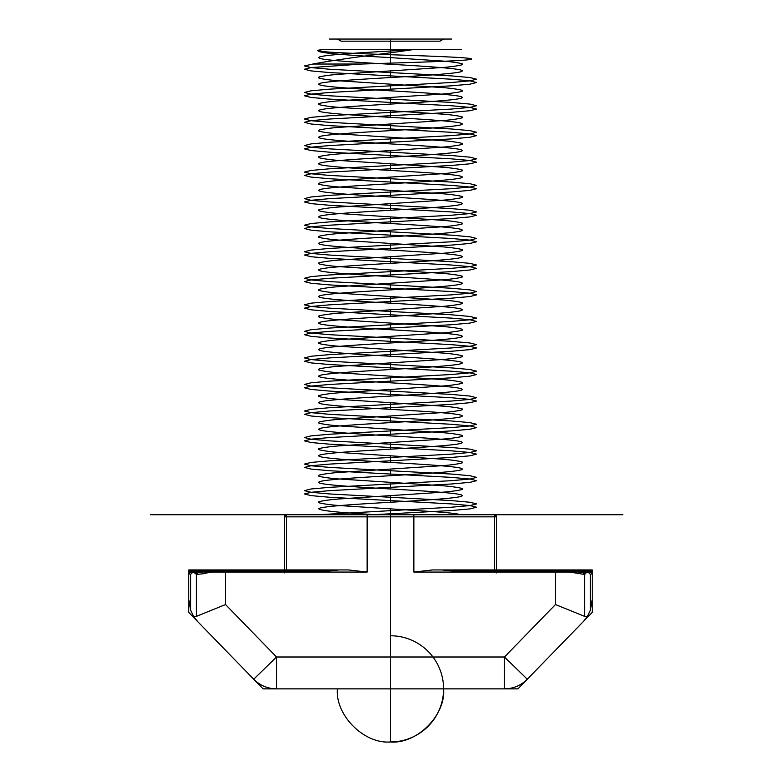 <?xml version="1.0" encoding="UTF-8"?>
<svg xmlns="http://www.w3.org/2000/svg" width="781" height="781" viewBox="0 0 781 781"><rect width="100%" height="100%" fill="white"/><g stroke="black" fill="none" stroke-linecap="round" stroke-linejoin="round"><path stroke-width="1.17" d="M337.412 39.05L341.092 41.178L337.412 39.05L443.588 39.05L337.412 39.05L443.588 39.05L439.908 41.178L341.092 41.178L439.908 41.178L443.588 39.05L337.412 39.05M210.04 569.945L284.323 569.945L284.323 571.057L284.323 516.856L286.442 514.728L286.442 569.945L190.886 569.945L188.758 572.063L190.886 569.945L188.758 572.063L190.886 569.945L188.758 572.063L190.886 569.945L188.758 572.063L190.886 569.945L188.758 572.063L188.758 573.713C188.758 575.49 188.758 575.49 188.758 573.713L188.758 572.961L188.758 573.713C188.758 575.49 188.758 575.49 188.758 573.713L188.758 573.713C188.758 575.49 188.758 575.49 188.758 573.713L188.758 572.063L190.886 569.945L190.886 571.057L190.886 569.945L285.055 569.945L284.557 571.057L190.886 571.057L293.734 571.057L294.535 571.819L190.886 571.819L190.886 569.945L291.44 569.945L190.886 569.945L190.886 571.057L284.323 571.057L190.886 571.057L190.886 571.712L190.886 571.057L284.323 571.057L284.323 569.945L190.886 569.945L284.323 569.945L284.323 571.057L284.323 569.945L284.323 571.057L190.886 571.057L190.886 571.819L192.634 572.356L190.886 571.819L284.323 571.819L190.886 571.819L284.323 571.819L190.886 571.819L190.886 569.945L190.886 571.057L284.323 571.057L284.323 571.819L284.323 571.057L284.323 571.819L190.886 571.819L284.323 571.819L205.13 571.819L210.04 569.945L219.373 569.945L203.675 573.713L196.421 574.465L196.421 616.355L196.421 574.465L203.675 573.713L205.13 571.819L325.589 571.819L197.554 571.819L198.364 572.434L195.348 569.945L284.323 569.945L284.323 571.819L284.323 571.057L284.323 571.819L190.886 571.819L190.886 571.057L285.895 571.057L285.094 569.945L190.886 569.945L306.025 569.945L195.348 569.945L196.91 571.057L310.731 571.057L306.025 569.945M193.376 572.063L195.23 569.945L193.376 572.063L195.611 573.713L197.554 571.819L284.323 571.819L284.323 571.057L284.323 571.819L284.323 571.057L190.886 571.057L284.323 571.057L284.323 571.819L193.2 571.819L193.756 571.057L193.2 571.819L300.626 571.819L301.769 571.057L193.756 571.057L284.323 571.057L196.91 571.057L197.554 571.819L195.611 573.713L193.376 572.063M286.442 569.945L225.533 569.945L225.533 604.543L276.542 657.006L225.533 604.543L196.421 616.355L193.708 616.531L190.632 610.244L190.632 574.367L188.758 573.713C188.758 575.49 188.758 575.49 188.758 573.713C188.758 575.49 188.758 575.49 188.758 573.713L190.632 574.367L191.765 572.961L190.632 574.367L190.632 610.244L188.758 599.476L190.632 610.244L193.708 616.531L196.421 616.355L225.533 604.543L225.533 572.063L367.138 572.063L367.138 516.856L494.558 516.856L494.558 572.063L555.467 572.063L555.467 604.543L584.578 616.355L587.292 616.531L584.578 616.355L555.467 604.543L555.467 569.945L568.07 569.945L496.677 569.945L590.114 569.945L590.114 571.057L496.677 571.057L496.677 516.856L496.677 572.932L496.677 569.945L568.07 569.945L432.498 569.945L555.467 569.945L555.467 572.063L568.968 572.063L568.07 569.945L575.87 571.819L455.411 571.819L452.707 571.057L574.142 571.057L568.07 569.945L568.968 572.063L413.862 572.063L432.498 569.945M492.137 571.819L491.6 571.057L590.114 571.057L590.114 569.945L590.114 571.057L590.114 569.945L592.242 572.063L590.114 569.945L592.242 572.063L590.114 569.945L592.242 572.063L590.114 569.945L496.677 569.945L496.677 571.057L590.114 571.057L592.242 572.961L592.242 572.063L592.242 573.713C592.242 575.49 592.242 575.49 592.242 573.713C592.242 575.49 592.242 575.49 592.242 573.713L592.242 572.063L592.242 573.713C592.242 575.49 592.242 575.49 592.242 573.713L592.242 572.063L592.242 573.713C592.242 575.49 592.242 575.49 592.242 573.713L590.114 571.057L495.105 571.057L494.793 571.819L590.114 571.819L496.677 571.819L496.677 571.057L590.114 571.057L590.114 571.819L480.374 571.819L590.114 571.712L592.242 573.615L592.242 572.961L592.242 573.713C592.242 575.49 592.242 575.49 592.242 573.713L590.114 571.057L590.114 571.819L590.114 569.945L590.114 571.819L494.793 571.819M494.558 572.063L496.677 569.945L590.114 569.945L496.677 569.945L496.677 571.057L590.114 571.057L592.242 572.961L590.114 571.057L496.677 571.057L496.677 569.945L496.677 571.057L584.09 571.057L586.043 572.961L587.624 572.063L586.043 572.961L584.09 571.057L585.652 569.945L584.09 571.057L470.269 571.057L468.61 571.819L583.446 571.819L582.636 572.434L584.578 574.465L584.578 616.355L584.578 574.465L582.636 572.434L583.446 571.819L585.389 573.713L584.578 574.465L575.48 572.961L584.578 574.465L586.043 572.961L585.389 573.713L583.446 571.819L496.677 571.819L590.114 571.819L496.54 571.819L496.677 572.932M587.244 571.057L585.77 569.945L475.248 569.945L479.231 571.057L587.244 571.057L588.366 572.356L590.114 571.819L496.677 571.819L590.114 571.819L496.677 571.819L590.114 571.819L590.114 571.057L590.114 571.819L590.114 571.057L496.677 571.057L496.677 571.819L590.114 571.819L588.366 572.356L587.244 571.057L496.677 571.057L496.677 571.819L496.677 571.057L496.677 571.819L575.87 571.819L582.636 572.434L574.142 571.057L496.677 571.057L496.677 569.945L585.77 569.945L589.792 573.713L587.244 571.057M205.52 572.961L212.032 572.063L212.93 569.945L205.13 571.819L198.364 572.434L205.13 571.819L203.675 573.713L205.52 572.961L206.858 571.057L328.293 571.057L339.003 569.945L348.502 569.945L212.93 569.945L339.003 569.945M587.292 616.531L590.368 610.244L587.292 616.531L583.222 621.686L587.292 616.531M495.945 569.945L496.443 571.057L590.114 571.057L592.242 572.961L590.114 571.057L592.242 572.961L590.114 571.057L487.266 571.057L489.56 569.945L590.114 569.945L496.677 569.945L496.677 571.819L496.677 569.945L496.677 571.057L496.677 569.945L590.114 569.945L495.906 569.945L590.114 569.945L590.114 571.819L590.114 569.945L496.677 569.945L590.114 569.945L590.114 571.057L590.114 569.945L489.56 569.945M390.5 52.805C357.425 56.808 331.554 60.557 312.888 64.032L361.867 64.032L390.5 63.134L390.5 52.805L412.778 49.672L390.5 50.999L390.5 49.672L322.377 49.672L390.5 49.672L390.5 39.05L329.445 39.05L451.555 39.05L390.5 39.05L390.5 49.672L461.278 49.672L390.5 49.672L390.5 54.719C342.234 53.098 303.897 51.4 322.377 49.672C306.064 52.298 343.581 54.982 390.5 57.628L441.177 60.947C451.047 61.523 464.822 63.691 462.167 64.267C464.822 64.843 451.047 67.01 441.177 67.586L339.823 74.224C329.953 74.8 316.178 76.968 318.833 77.544C316.178 78.12 329.953 80.277 339.823 80.853L441.177 87.492C451.047 88.068 464.822 90.235 462.167 90.811C464.822 91.387 451.047 93.554 441.177 94.13L339.823 100.769C329.953 101.345 316.178 103.512 318.833 104.088C316.178 104.664 329.953 106.821 339.823 107.407L441.177 114.036C451.047 114.612 464.822 116.779 462.167 117.355C464.822 117.931 451.047 120.098 441.177 120.674L339.823 127.313C329.953 127.889 316.178 130.056 318.833 130.632C316.178 131.208 329.953 133.366 339.823 133.951L441.177 140.58C451.047 141.156 464.822 143.323 462.167 143.899C464.822 144.475 451.047 146.643 441.177 147.219L339.823 153.857C329.953 154.433 316.178 156.6 318.833 157.176C316.178 157.752 329.953 159.92 339.823 160.495L441.177 167.124C451.047 167.7 464.822 169.867 462.167 170.443C464.822 171.019 451.047 173.187 441.177 173.763L339.823 180.401C329.953 180.977 316.178 183.144 318.833 183.72C316.178 184.296 329.953 186.464 339.823 187.04L441.177 193.668C451.047 194.244 464.822 196.412 462.167 196.988C464.822 197.564 451.047 199.731 441.177 200.307L339.823 206.945C329.953 207.521 316.178 209.689 318.833 210.265C316.178 210.841 329.953 213.008 339.823 213.584L441.177 220.213C451.047 220.789 464.822 222.956 462.167 223.532C464.822 224.108 451.047 226.275 441.177 226.851L339.823 233.49C329.953 234.066 316.178 236.233 318.833 236.809C316.178 237.385 329.953 239.552 339.823 240.128L441.177 246.757C451.047 247.343 464.822 249.5 462.167 250.076C464.822 250.652 451.047 252.819 441.177 253.395L339.823 260.034C329.953 260.61 316.178 262.777 318.833 263.353C316.178 263.929 329.953 266.096 339.823 266.672L441.177 273.301C451.047 273.887 464.822 276.044 462.167 276.62C464.822 277.196 451.047 279.364 441.177 279.94L339.823 286.578C329.953 287.154 316.178 289.321 318.833 289.897C316.178 290.473 329.953 292.641 339.823 293.217L441.177 299.855C451.047 300.431 464.822 302.589 462.167 303.165C464.822 303.741 451.047 305.908 441.177 306.484L339.823 313.122C329.953 313.698 316.178 315.866 318.833 316.442C316.178 317.018 329.953 319.185 339.823 319.761L441.177 326.399C451.047 326.975 464.822 329.133 462.167 329.709C464.822 330.285 451.047 332.452 441.177 333.028L339.823 339.667C329.953 340.243 316.178 342.41 318.833 342.986C316.178 343.562 329.953 345.729 339.823 346.305L390.5 349.624L390.5 356.253C428.769 358.459 463.172 360.695 462.167 362.892C463.172 365.098 428.769 367.324 390.5 369.53C352.231 371.727 317.828 373.962 318.833 376.169C317.828 378.365 352.231 380.601 390.5 382.797C428.769 385.004 463.172 387.239 462.167 389.436C463.172 391.642 428.769 393.878 390.5 396.074C352.231 398.271 317.828 400.507 318.833 402.713C317.828 404.909 352.231 407.145 390.5 409.351C428.769 411.548 463.172 413.784 462.167 415.98C463.172 418.186 428.769 420.422 390.5 422.619C352.231 424.825 317.828 427.051 318.833 429.257C317.828 431.454 352.231 433.689 390.5 435.896C428.769 438.092 463.172 440.328 462.167 442.524C463.172 444.731 428.769 446.966 390.5 449.163C352.231 451.369 317.828 453.595 318.833 455.801C317.828 457.998 352.231 460.234 390.5 462.44C428.769 464.636 463.172 466.872 462.167 469.069C463.172 471.275 428.769 473.511 390.5 475.707C352.231 477.913 317.828 480.139 318.833 482.346C317.828 484.542 352.231 486.778 390.5 488.984C428.769 491.181 463.172 493.416 462.167 495.613C463.172 497.819 428.769 500.055 390.5 502.251C352.231 504.458 317.828 506.684 318.833 508.89C321.323 510.813 340.653 512.756 376.793 514.728L460.849 514.728L376.793 514.728M390.5 296.536L390.5 303.165C428.769 305.371 463.172 307.607 462.167 309.803C463.172 312.01 428.769 314.235 390.5 316.442C352.231 318.638 317.828 320.874 318.833 323.08C317.828 325.277 352.231 327.512 390.5 329.709C428.769 331.915 463.172 334.151 462.167 336.347C463.172 338.554 428.769 340.78 390.5 342.986C352.231 345.182 317.828 347.418 318.833 349.624C317.828 351.821 352.231 354.057 390.5 356.253M390.5 163.805L390.5 170.443C428.769 172.65 463.172 174.876 462.167 177.082C463.172 179.279 428.769 181.514 390.5 183.72C352.231 185.917 317.828 188.153 318.833 190.349C317.828 192.556 352.231 194.791 390.5 196.988C428.769 199.194 463.172 201.43 462.167 203.626C463.172 205.823 428.769 208.058 390.5 210.265C352.231 212.461 317.828 214.697 318.833 216.903C317.828 219.1 352.231 221.335 390.5 223.532C428.769 225.738 463.172 227.974 462.167 230.17C463.172 232.377 428.769 234.603 390.5 236.809C352.231 239.006 317.828 241.241 318.833 243.447C317.828 245.644 352.231 247.88 390.5 250.076C428.769 252.283 463.172 254.518 462.167 256.715C463.172 258.921 428.769 261.147 390.5 263.353C352.231 265.55 317.828 267.785 318.833 269.992C317.828 272.188 352.231 274.424 390.5 276.62C428.769 278.827 463.172 281.062 462.167 283.259C463.172 285.465 428.769 287.691 390.5 289.897C352.231 292.094 317.828 294.33 318.833 296.536C317.828 298.732 352.231 300.968 390.5 303.165M285.895 571.057L286.207 571.819L190.886 571.819L188.758 573.713L190.886 571.057L188.758 572.961L190.886 571.057L188.758 572.961L190.886 571.057L188.758 572.961L190.886 571.057L188.758 572.961L190.886 571.057L188.758 572.961L190.886 571.057L188.758 572.961L190.886 571.057L190.886 571.819L288.863 571.819L289.4 571.057L190.886 571.057L190.886 569.945L190.886 571.819L284.323 571.819L284.323 569.945L284.323 571.057L190.886 571.057L190.886 569.945L284.323 569.945L190.886 569.945L190.886 571.057L190.886 569.945L284.323 569.945L190.886 569.945L190.886 571.819L284.46 571.819L284.557 571.057M592.242 573.713L590.114 571.057L496.677 571.057L590.114 571.057L592.242 573.713L590.114 571.819L592.242 573.713L590.114 571.819L592.242 573.713L590.114 571.819L592.242 573.713L590.368 574.367L588.366 572.356L590.368 574.367L590.368 610.244L590.368 574.367L589.792 573.713L590.368 574.367L592.242 573.713L590.114 571.819L592.242 573.713M504.458 688.862C513.361 688.715 520.976 685.493 527.292 679.216L583.222 621.686L527.292 679.216L504.458 657.006L504.458 688.862L504.458 657.006L527.292 679.216C520.976 685.493 513.361 688.715 504.458 688.862L276.542 688.862L504.458 688.862M475.248 569.945L585.77 569.945L496.677 569.945L496.677 514.728L286.442 514.728L413.862 514.728L413.862 516.856L284.323 516.856L286.442 514.728M390.5 97.449L390.5 104.088C352.231 106.284 317.828 108.52 318.833 110.717C317.828 112.923 352.231 115.158 390.5 117.355C428.769 119.561 463.172 121.787 462.167 123.994C463.172 126.19 428.769 128.426 390.5 130.632C352.231 132.829 317.828 135.064 318.833 137.261C317.828 139.467 352.231 141.703 390.5 143.899C428.769 146.106 463.172 148.331 462.167 150.538C463.172 152.734 428.769 154.97 390.5 157.176C352.231 159.373 317.828 161.608 318.833 163.805C317.828 166.011 352.231 168.247 390.5 170.443M390.5 349.624L441.177 352.944C451.047 353.52 464.822 355.677 462.167 356.253C464.822 356.839 451.047 358.996 441.177 359.572L339.823 366.211C329.953 366.787 316.178 368.954 318.833 369.53C316.178 370.106 329.953 372.273 339.823 372.849L441.177 379.488C451.047 380.064 464.822 382.221 462.167 382.797C464.822 383.383 451.047 385.541 441.177 386.117L339.823 392.755C329.953 393.331 316.178 395.498 318.833 396.074C316.178 396.65 329.953 398.818 339.823 399.394L390.5 402.713L390.5 409.351M443.588 688.862L337.412 688.862L443.588 688.862C445.961 715.123 416.771 744.322 390.5 741.95C364.229 744.322 335.039 715.123 337.412 688.862M191.765 572.961L195.23 569.945L191.765 572.961M284.46 571.819L284.323 516.856L367.138 516.856L367.138 514.728L496.677 514.728L284.323 514.728L494.558 514.728L496.677 516.856L413.862 516.856L413.862 572.063M310.731 571.057L312.39 571.819M390.5 402.713L441.177 406.032C451.047 406.608 464.822 408.766 462.167 409.351C464.822 409.927 451.047 412.085 441.177 412.661L339.823 419.299C329.953 419.875 316.178 422.043 318.833 422.619C316.178 423.195 329.953 425.362 339.823 425.938L441.177 432.576C451.047 433.152 464.822 435.31 462.167 435.896C464.822 436.472 451.047 438.629 441.177 439.205L390.5 442.524L390.5 449.163M390.5 203.626L390.5 210.265M312.888 64.032L304.463 65.926L311.014 67.586L329.66 69.245L451.34 75.884L469.986 77.544L476.537 79.203L469.986 80.853L451.34 82.513L329.66 89.151L311.014 90.811L304.463 92.47L311.014 94.13L329.66 95.79L451.34 102.428L469.986 104.088L476.537 105.747L469.986 107.407L451.34 109.057L329.66 115.695L311.014 117.355L304.463 119.015L311.014 120.674L329.66 122.334L451.34 128.972L469.986 130.632L476.537 132.292L469.986 133.951L451.34 135.601L329.66 142.24L311.014 143.899L304.463 145.559L311.014 147.219L329.66 148.878L451.34 155.517L469.986 157.176L476.537 158.836L469.986 160.495L451.34 162.155L329.66 168.784L311.014 170.443L304.463 172.103L311.014 173.763L329.66 175.422L451.34 182.061L469.986 183.72L476.537 185.38L469.986 187.04L451.34 188.699L329.66 195.328L311.014 196.988L304.463 198.647L311.014 200.307L329.66 201.967L451.34 208.605L469.986 210.265L476.537 211.924L469.986 213.584L451.34 215.244L329.66 221.872L311.014 223.532L304.463 225.192L311.014 226.851L329.66 228.511L451.34 235.149L469.986 236.809L476.537 238.469L469.986 240.128L451.34 241.788L329.66 248.417L311.014 250.076L304.463 251.736L311.014 253.395L329.66 255.055L451.34 261.694L469.986 263.353L476.537 265.013L469.986 266.672L451.34 268.332L329.66 274.961L311.014 276.62L304.463 278.28L311.014 279.94L329.66 281.599L451.34 288.238L469.986 289.897L476.537 291.557L469.986 293.217L451.34 294.876L329.66 301.505L311.014 303.165L304.463 304.824L311.014 306.484L329.66 308.144L451.34 314.782L469.986 316.442L476.537 318.101L469.986 319.761L451.34 321.421L329.66 328.049L311.014 329.709L304.463 331.369L311.014 333.028L329.66 334.688L451.34 341.326L469.986 342.986L476.537 344.646L469.986 346.305L451.34 347.965L329.66 354.603L311.014 356.253L304.463 357.913L311.014 359.572L329.66 361.232L451.34 367.871L469.986 369.53L476.537 371.19L469.986 372.849L451.34 374.509L329.66 381.148L311.014 382.797L304.463 384.457L311.014 386.117L329.66 387.776L451.34 394.415L469.986 396.074L476.537 397.734L469.986 399.394L451.34 401.053L329.66 407.692L311.014 409.351L304.463 411.001L311.014 412.661L329.66 414.32L451.34 420.959L469.986 422.619L476.537 424.278L469.986 425.938L451.34 427.597L329.66 434.236L311.014 435.896L304.463 437.545L311.014 439.205L329.66 440.865L451.34 447.503L469.986 449.163L476.537 450.822L469.986 452.482L451.34 454.142L329.66 460.78L311.014 462.44L304.463 464.099L311.014 465.749L329.66 467.409L451.34 474.047L469.986 475.707L476.537 477.367L469.986 479.026L451.34 480.686L329.66 487.324L311.014 488.984L304.463 490.644L311.014 492.294L329.66 493.953L451.34 500.592L469.986 502.251L476.537 503.911L469.986 505.571L451.34 507.23L318.414 514.728M575.48 572.961L574.142 571.057L575.48 572.961L568.968 572.063L575.48 572.961M390.5 50.999C352.231 53.196 317.828 55.431 318.833 57.628C317.828 59.834 352.231 62.07 390.5 64.267C428.769 66.473 463.172 68.699 462.167 70.905C463.172 73.102 428.769 75.337 390.5 77.544C352.231 79.74 317.828 81.976 318.833 84.172C317.828 86.379 352.231 88.614 390.5 90.811C428.769 93.017 463.172 95.243 462.167 97.449C463.172 99.646 428.769 101.881 390.5 104.088M390.5 442.524L339.823 445.844C329.953 446.42 316.178 448.587 318.833 449.163C316.178 449.739 329.953 451.906 339.823 452.482L441.177 459.121C451.047 459.697 464.822 461.864 462.167 462.44C464.822 463.016 451.047 465.173 441.177 465.749L339.823 472.388C329.953 472.964 316.178 475.131 318.833 475.707C316.178 476.283 329.953 478.45 339.823 479.026L441.177 485.665C451.047 486.241 464.822 488.408 462.167 488.984C464.822 489.56 451.047 491.718 441.177 492.294L390.5 495.613L390.5 502.251M390.5 415.98L390.5 422.619M190.632 574.367L193.2 571.819L190.632 574.367M495.105 571.057L495.906 569.945M390.5 336.347L390.5 342.986M390.5 230.17L390.5 236.809M191.208 573.713L193.2 571.819L191.208 573.713M188.758 573.615L190.886 571.712L188.758 573.615L188.758 599.476L188.758 573.615M253.708 679.216C260.024 685.493 267.639 688.715 276.542 688.862L276.542 657.006L253.708 679.216L276.542 657.006L504.458 657.006L555.467 604.543L504.458 657.006L276.542 657.006L276.542 688.862C267.639 688.715 260.024 685.493 253.708 679.216L197.778 621.686L253.708 679.216M592.242 599.476L590.368 610.244L592.242 599.476L592.242 573.615L592.242 599.476M390.5 243.447L390.5 250.076M390.5 150.538L390.5 157.176M390.5 495.613L339.823 498.932C329.953 499.508 316.178 501.675 318.833 502.251C316.178 502.827 329.953 504.995 339.823 505.571L436.12 511.819C447.601 512.619 457.988 513.752 460.849 514.728M390.5 309.803L390.5 316.442M390.5 177.082L390.5 183.72M577.325 573.713L575.87 571.819L577.325 573.713M494.558 514.728L494.558 516.856L496.677 516.856L494.558 514.728L367.138 514.728M390.5 469.069L390.5 475.707M390.5 190.349L390.5 196.988M390.5 84.172L390.5 90.811M587.624 572.063L589.235 572.961L585.652 569.945L587.624 572.063M480.374 571.819L479.231 571.057M390.5 455.801L390.5 462.44M188.758 573.713L190.886 571.819L188.758 573.713M212.032 572.063L225.533 572.063L225.533 569.945L219.373 569.945M284.323 572.932L284.323 571.819M390.5 137.261L390.5 143.899M390.5 110.717L390.5 117.355M194.957 572.961L196.91 571.057L194.957 572.961M196.421 574.465L198.364 572.434L196.421 574.465L195.611 573.713L196.421 574.465M592.242 572.063L590.114 569.945L592.242 572.063M455.411 571.819L468.61 571.819M441.997 569.945L452.707 571.057M390.5 283.259L390.5 289.897M592.242 572.961L590.114 571.057L592.242 572.961M291.313 569.945L289.4 571.057M305.752 569.945L301.769 571.057M325.589 571.819L328.293 571.057M390.5 256.715L390.5 263.353M367.138 572.063L348.502 569.945M390.5 216.903L390.5 223.532M193.708 616.531L197.778 621.686L193.708 616.531M293.734 571.057L291.44 569.945M390.5 376.169L390.5 382.797M390.5 323.08L390.5 329.709M188.758 572.063L190.886 569.945L188.758 572.063M489.687 569.945L491.6 571.057M390.5 508.89L390.5 688.862M390.5 482.346L390.5 488.984M390.5 429.257L390.5 435.896M390.5 362.892L390.5 369.53M390.5 269.992L390.5 276.62M390.5 63.134C433.553 61.797 472.085 60.44 471.46 59.034C473.081 57.648 434.011 56.193 390.5 54.719M470.269 571.057L474.975 569.945M496.677 571.057L496.677 571.819M487.266 571.057L486.465 571.819M390.5 389.436L390.5 396.074M390.5 57.628L390.5 64.267M361.867 64.032L311.014 67.586L304.463 69.245L311.014 70.905L329.66 72.565L451.34 79.203L469.986 80.853L476.537 82.513L469.986 84.172L451.34 85.832L329.66 92.47L311.014 94.13L304.463 95.79L311.014 97.449L329.66 99.109L451.34 105.747L469.986 107.407L476.537 109.057L469.986 110.717L451.34 112.376L329.66 119.015L311.014 120.674L304.463 122.334L311.014 123.994L329.66 125.653L451.34 132.292L469.986 133.951L476.537 135.601L469.986 137.261L451.34 138.92L329.66 145.559L311.014 147.219L304.463 148.878L311.014 150.538L329.66 152.197L451.34 158.836L469.986 160.495L476.537 162.155L469.986 163.805L451.34 165.465L329.66 172.103L311.014 173.763L304.463 175.422L311.014 177.082L329.66 178.742L451.34 185.38L469.986 187.04L476.537 188.699L469.986 190.349L451.34 192.009L329.66 198.647L311.014 200.307L304.463 201.967L311.014 203.626L329.66 205.286L451.34 211.924L469.986 213.584L476.537 215.244L469.986 216.903L451.34 218.553L329.66 225.192L311.014 226.851L304.463 228.511L311.014 230.17L329.66 231.83L451.34 238.469L469.986 240.128L476.537 241.788L469.986 243.447L451.34 245.097L329.66 251.736L311.014 253.395L304.463 255.055L311.014 256.715L329.66 258.374L451.34 265.013L469.986 266.672L476.537 268.332L469.986 269.992L451.34 271.651L329.66 278.28L311.014 279.94L304.463 281.599L311.014 283.259L329.66 284.919L451.34 291.557L469.986 293.217L476.537 294.876L469.986 296.536L451.34 298.196L329.66 304.824L311.014 306.484L304.463 308.144L311.014 309.803L329.66 311.463L451.34 318.101L469.986 319.761L476.537 321.421L469.986 323.08L451.34 324.74L329.66 331.369L311.014 333.028L304.463 334.688L311.014 336.347L329.66 338.007L451.34 344.646L469.986 346.305L476.537 347.965L469.986 349.624L451.34 351.284L329.66 357.913L311.014 359.572L304.463 361.232L311.014 362.892L329.66 364.551L451.34 371.19L469.986 372.849L476.537 374.509L469.986 376.169L451.34 377.828L329.66 384.457L311.014 386.117L304.463 387.776L311.014 389.436L329.66 391.096L451.34 397.734L469.986 399.394L476.537 401.053L469.986 402.713L451.34 404.373L329.66 411.001L311.014 412.661L304.463 414.32L311.014 415.98L329.66 417.64L451.34 424.278L469.986 425.938L476.537 427.597L469.986 429.257L451.34 430.917L329.66 437.545L311.014 439.205L304.463 440.865L311.014 442.524L329.66 444.184L451.34 450.822L469.986 452.482L476.537 454.142L469.986 455.801L451.34 457.461L329.66 464.099L311.014 465.749L304.463 467.409L311.014 469.069L329.66 470.728L451.34 477.367L469.986 479.026L476.537 480.686L469.986 482.346L451.34 484.005L329.66 490.644L311.014 492.294L304.463 493.953L311.014 495.613L329.66 497.272L451.34 503.911L469.986 505.571L476.537 507.23L469.986 508.89L451.34 510.549L372.732 514.728M288.863 571.819L286.207 571.819M300.626 571.819L294.535 571.819M496.54 571.819L496.443 571.057M584.09 571.057L583.446 571.819L584.09 571.057M390.5 123.994L390.5 130.632M390.5 70.905L390.5 77.544M496.677 569.945L592.242 569.945L592.242 612.411L517.91 688.862L263.09 688.862L188.758 612.411L188.758 569.945L284.323 569.945L284.323 514.728L413.862 514.728M593.58 514.728L180.596 514.728L593.58 514.728M622.857 514.728L150.333 514.728L622.857 514.728M459.043 514.728L319.654 514.728L459.043 514.728M390.5 635.773L390.5 741.95A53.088 53.088 0 0 0 443.588 688.862A53.088 53.088 0 0 0 390.5 635.773L390.5 741.95"/></g></svg>
